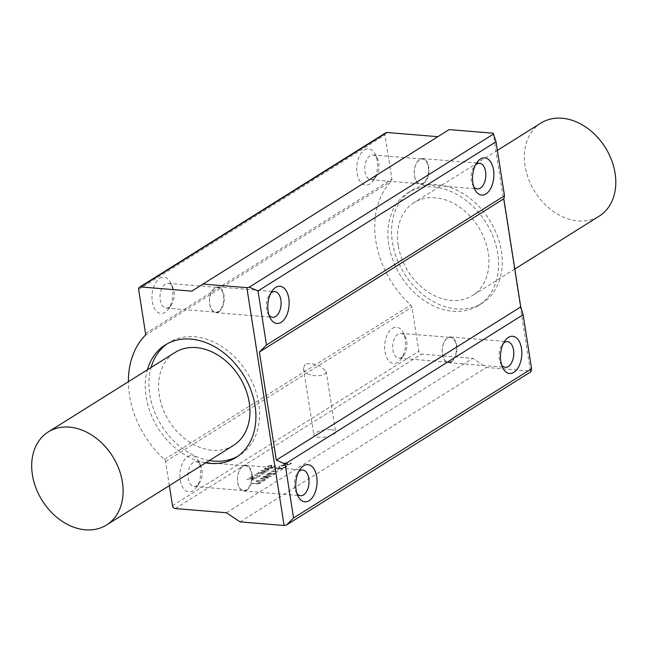 <?xml version="1.0" encoding="UTF-8"?>
<svg xmlns="http://www.w3.org/2000/svg" width="648" height="648" viewBox="0 0 648 648"><rect width="100%" height="100%" fill="white"/><g stroke="black" fill="none" stroke-linecap="round" stroke-linejoin="round"><path stroke-width="0.49" stroke-dasharray="3.24 2.43" d="M305.054 364.395L303.418 368.169C303.491 377.565 327.329 377.841 326.13 371.28L320.979 366.736C314.952 363.674 309.647 362.896 305.054 364.395M540.926 123.079A54.902 41.561 -122.1 0 0 525.082 165.904A54.902 41.561 -122.1 0 0 578.121 220.952A54.902 41.561 -122.1 0 0 599.246 216.108M398.228 245.43A54.902 41.561 57.9 0 1 414.072 202.605A54.902 41.561 57.9 0 1 478.443 227.051A54.902 41.561 57.9 0 1 472.392 295.634A54.902 41.561 57.9 0 1 398.228 245.43M233.418 445.46A54.902 41.561 57.9 0 1 159.246 395.256A54.902 41.561 57.9 0 1 175.09 352.431M209.393 460.517A66.452 50.309 57.9 0 1 149.777 394.478A66.452 50.309 57.9 0 1 151.073 367.489M167.144 343.845A66.452 50.309 57.9 0 1 168.958 342.638A66.452 50.309 57.9 0 1 246.88 372.227A66.452 50.309 57.9 0 1 239.549 455.252A66.452 50.309 57.9 0 1 237.678 456.354M205.716 462.826A66.452 50.309 57.9 0 1 146.092 396.787A66.452 50.309 57.9 0 1 147.396 369.797M388.751 244.652A66.452 50.309 57.9 0 1 407.932 192.812A66.452 50.309 57.9 0 1 485.854 222.402A66.452 50.309 57.9 0 1 478.532 305.427A66.452 50.309 57.9 0 1 388.751 244.652M392.437 242.344A66.452 50.309 -122.1 0 0 482.209 303.118A66.452 50.309 -122.1 0 0 489.54 220.093A66.452 50.309 -122.1 0 0 411.618 190.512A66.452 50.309 -122.1 0 0 392.437 242.344M269.017 315.106A12.887 7.331 -85.3 0 1 267.916 313.324A12.887 7.331 -85.3 0 1 269.438 294.775A12.887 7.331 -85.3 0 1 270.807 293.204M218.765 311.85A12.887 7.331 94.7 0 0 224.24 297.829A12.887 7.331 94.7 0 0 217.931 286.959A12.887 7.331 94.7 0 0 209.571 299.206A12.887 7.331 94.7 0 0 215.825 312.644A12.887 7.331 94.7 0 0 218.765 311.85M296.946 493.484A12.887 7.331 -85.3 0 1 295.853 491.71A12.887 7.331 -85.3 0 1 297.367 473.153A12.887 7.331 -85.3 0 1 298.744 471.582M246.702 490.236A12.887 7.331 94.7 0 0 252.177 476.207A12.887 7.331 94.7 0 0 245.867 465.345A12.887 7.331 94.7 0 0 237.508 477.584A12.887 7.331 94.7 0 0 243.761 491.022A12.887 7.331 94.7 0 0 246.702 490.236M501.698 365.124A12.887 7.331 -85.3 0 1 500.596 363.35A12.887 7.331 -85.3 0 1 502.119 344.793A12.887 7.331 -85.3 0 1 503.496 343.221M451.445 361.876A12.887 7.331 94.7 0 0 456.929 347.846A12.887 7.331 94.7 0 0 450.611 336.976A12.887 7.331 94.7 0 0 442.26 349.223A12.887 7.331 94.7 0 0 448.505 362.661A12.887 7.331 94.7 0 0 451.445 361.876M473.761 186.737A12.887 7.331 -85.3 0 1 472.667 184.964A12.887 7.331 -85.3 0 1 474.182 166.406A12.887 7.331 -85.3 0 1 475.559 164.835M423.517 183.489A12.887 7.331 94.7 0 0 428.992 169.46A12.887 7.331 94.7 0 0 422.682 158.598A12.887 7.331 94.7 0 0 414.323 170.837A12.887 7.331 94.7 0 0 420.576 184.275A12.887 7.331 94.7 0 0 423.517 183.489M419.58 159.797A12.425 7.063 94.7 0 0 414.299 173.324A12.425 7.063 94.7 0 0 420.382 183.805A12.425 7.063 94.7 0 0 423.217 183.044A12.425 7.063 94.7 0 0 428.506 169.517A12.425 7.063 94.7 0 0 422.415 159.035A12.425 7.063 94.7 0 0 419.58 159.797M214.828 288.158A12.425 7.063 94.7 0 0 209.547 301.685A12.425 7.063 94.7 0 0 215.638 312.166A12.425 7.063 94.7 0 0 218.473 311.404A12.425 7.063 94.7 0 0 223.754 297.877A12.425 7.063 94.7 0 0 217.663 287.396A12.425 7.063 94.7 0 0 214.828 288.158M242.765 466.544A12.425 7.063 94.7 0 0 237.484 480.071A12.425 7.063 94.7 0 0 243.567 490.552A12.425 7.063 94.7 0 0 246.402 489.791A12.425 7.063 94.7 0 0 251.691 476.264A12.425 7.063 94.7 0 0 245.6 465.782A12.425 7.063 94.7 0 0 242.765 466.544M447.517 338.183A12.425 7.063 94.7 0 0 442.228 351.71A12.425 7.063 94.7 0 0 448.319 362.183A12.425 7.063 94.7 0 0 451.154 361.422A12.425 7.063 94.7 0 0 456.435 347.895A12.425 7.063 94.7 0 0 450.352 337.422A12.425 7.063 94.7 0 0 447.517 338.183M330.845 429.697A10.984 3.532 -8.9 0 0 319.424 431.147A10.984 3.532 -8.9 0 0 313.916 435.205A10.984 3.532 -8.9 0 0 325.312 436.995A10.984 3.532 -8.9 0 0 335.607 431.811A10.984 3.532 -8.9 0 0 330.845 429.697M165.313 284.099A12.425 7.063 94.7 0 0 160.032 297.626A12.425 7.063 94.7 0 0 166.123 308.1A12.425 7.063 94.7 0 0 171.266 305.07A12.425 7.063 94.7 0 0 172.741 287.177A12.425 7.063 94.7 0 0 168.148 283.338A12.425 7.063 94.7 0 0 165.313 284.099M159.732 278.308A18.201 10.352 -85.3 0 1 170.61 282.812A18.201 10.352 -85.3 0 1 168.456 309.023A18.201 10.352 -85.3 0 1 152.96 304.609A18.201 10.352 -85.3 0 1 159.732 278.308M385.811 132.759A2.892 2.187 -122.1 0 0 384.977 135.011L391.886 179.107A2.892 2.187 57.9 0 1 391.368 181.1A86.678 65.618 -122.1 0 0 410.767 305.006A2.892 2.187 57.9 0 1 411.934 307.136L418.835 351.232A2.892 2.187 -122.1 0 0 421.629 354.132L472.805 358.328L486.381 367.448L530.437 371.061L493.193 133.213M364.484 149.939A18.201 10.352 -85.3 0 1 375.354 154.443A18.201 10.352 -85.3 0 1 373.208 180.662A18.201 10.352 -85.3 0 1 357.712 176.248A18.201 10.352 -85.3 0 1 364.484 149.939M193.25 462.486A12.425 7.063 94.7 0 0 187.969 476.013A12.425 7.063 94.7 0 0 194.052 486.486A12.425 7.063 94.7 0 0 199.203 483.449A12.425 7.063 94.7 0 0 200.669 465.556A12.425 7.063 94.7 0 0 196.085 461.724A12.425 7.063 94.7 0 0 193.25 462.486M187.669 456.686A18.201 10.352 -85.3 0 1 198.539 461.19A18.201 10.352 -85.3 0 1 196.393 487.409A18.201 10.352 -85.3 0 1 180.897 482.995A18.201 10.352 -85.3 0 1 187.669 456.686M169.363 485.619L165.596 461.579A2.892 2.187 -122.1 0 0 164.43 459.44A86.678 65.618 57.9 0 1 128.393 381.713M392.413 328.325A18.201 10.352 -85.3 0 1 403.291 332.829A18.201 10.352 -85.3 0 1 401.136 359.041A18.201 10.352 -85.3 0 1 385.649 354.626A18.201 10.352 -85.3 0 1 392.413 328.325M370.065 155.739A12.425 7.063 94.7 0 0 364.784 169.266A12.425 7.063 94.7 0 0 370.867 179.739A12.425 7.063 94.7 0 0 376.018 176.702A12.425 7.063 94.7 0 0 377.484 158.809A12.425 7.063 94.7 0 0 372.9 154.977A12.425 7.063 94.7 0 0 370.065 155.739M398.002 334.117A12.425 7.063 94.7 0 0 392.712 347.644A12.425 7.063 94.7 0 0 398.804 358.125A12.425 7.063 94.7 0 0 403.955 355.088A12.425 7.063 94.7 0 0 405.421 337.195A12.425 7.063 94.7 0 0 400.837 333.356A12.425 7.063 94.7 0 0 398.002 334.117M264.732 468.431L264.028 468.877L268.993 470.375L267.665 469.638L269.665 468.383L272.824 468.083L263.963 468.682L269.001 470.432L267.673 469.687L269.673 468.439L272.792 468.05L264.749 468.488M264.643 468.69L269.033 468.423L267.292 469.517L264.643 468.69L269.041 468.472L267.3 469.565L264.668 468.674M285.914 466.754L282.269 467.726L286.432 466.803L286.918 465.823L284.885 465.256L281.742 465.394L279.337 466.22L278.664 467.062L280.082 467.435L279.32 466.852L279.855 466.26L284.496 465.499L286.319 465.977L285.922 466.811L282.277 467.783L284.529 467.597L286.44 466.852L286.926 465.872L284.893 465.313L281.75 465.45L279.345 466.268L278.672 467.119L280.09 467.483L279.329 466.908L279.863 466.317L281.775 465.653L286.327 466.025L285.922 466.811L286.319 465.977L285.914 466.754M280.033 467.265L279.32 466.852L280.041 467.321M283.735 463.458L283.184 464.203L284.237 464.519L283.816 463.984L284.278 463.49L287.21 463.093L286.319 464.584L287.323 464.916L289.194 464.721L291.503 463.28L289.94 462.915L290.855 463.409L290.304 464.009L287.777 464.673L286.999 464.454L287.874 462.98L285.322 462.777L283.192 464.252L284.496 464.495L283.824 464.033L284.286 463.539L286.586 462.923L287.218 463.15L286.327 464.632L287.331 464.972L289.202 464.778L291.511 463.336L289.948 462.972L290.863 463.466L290.312 464.057L287.793 464.729L287.007 464.503L287.882 463.036L286.999 462.68L283.743 463.514M286.999 464.454L287.412 463.733L286.983 464.397M290.855 463.409L290.304 464.009L290.855 463.417M287.21 463.093L286.813 463.782L287.21 463.093M279.863 468.561L282.406 468.812L280.098 470.537L282.909 468.958L282.617 468.512L276.85 468.14L273.788 469.922L277.263 468.35L279.345 468.52L277.368 470.067L279.855 468.504L282.398 468.763L280.317 470.464L282.901 468.901L282.609 468.455L276.842 468.091L273.78 469.865L276.907 468.31L279.345 468.52M279.337 468.464L277.133 470.027L279.855 468.504M250.104 477.495L253.222 478.03L246.758 479.439L251.319 478.637L253.344 480.152L253.781 479.933L251.991 478.491L256.786 478.086L249.65 477.649L253.23 478.078L246.767 479.496L251.327 478.686L253.352 480.209L253.789 479.982L251.999 478.548L256.794 478.143L250.112 477.552M273.067 471.307L273.699 470.764L271.285 471.485L278.397 471.841L273.075 471.363L273.707 470.821L271.285 471.485L278.34 471.882L273.075 471.363M252.599 475.737L251.934 476.58L253.101 477.017L252.59 476.369L253.117 475.778L255.037 475.114L259.589 475.494L259.184 476.272L255.782 477.276L259.702 476.312L260.188 475.34L255.004 474.911L252.599 475.737L251.942 476.636L252.833 477.074L253.457 476.912L252.599 476.426L253.125 475.835L255.045 475.17L259.597 475.543L259.192 476.329L255.798 477.333L259.71 476.369L260.196 475.389L255.012 474.968L252.607 475.786M259.589 475.494L259.192 476.329L259.589 475.494M252.599 476.45L253.311 476.831M271.747 473.753L268.564 474.287L267.883 474.061L268.183 473.575L271.285 472.927L269.252 472.951L267.235 474.215L269.827 474.449L275.133 473.405L273.124 474.968L276.064 473.194L268.572 474.336L267.891 474.117L268.191 473.631L271.245 473.072L269.26 473.008L267.243 474.271L269.835 474.506L275.141 473.461L273.132 475.025L276.072 473.243L271.755 473.801M267.665 473.534L267.243 474.271L267.665 473.534M267.843 473.98L268.183 473.575M267.883 474.061L268.191 473.631M256.341 473.607L263.007 474.19L256.349 473.656M260.674 478.192L268.248 477.965L268.726 477.665L263.995 476.555L271.35 476.256L265.785 474.798L270.062 476.159L263.574 476.312L263.007 476.669L267.567 477.73L260.682 478.248L268.256 478.022L268.734 477.722L264.003 476.604L271.358 476.312L265.793 474.854L270.07 476.215L263.582 476.369L263.015 476.726L267.575 477.779L260.682 478.248M261.743 470.327L260.99 470.707L265.55 472.052L257.758 472.821L264.392 473.324L258.649 472.619L266.401 472.117L261.857 470.61L268.191 470.991L261.743 470.327L260.998 470.756L265.559 472.1L257.766 472.878L264.4 473.372L258.657 472.667L266.409 472.165L261.865 470.659L268.264 470.95L261.752 470.375M256.592 480.516L262.91 480.986L264.967 480.257L265.453 479.39L259.573 478.661L264.821 479.544L264.457 480.209L262.845 480.776L256.478 480.792L262.918 481.043L264.975 480.306L265.461 479.447L259.864 478.702L264.829 479.593L264.465 480.265L261.193 480.905L256.6 480.573M264.465 480.265L264.829 479.593L264.457 480.209M268.013 466.074L267.454 466.811L268.515 467.127L268.094 466.592L268.556 466.098L271.488 465.71L270.589 467.192L271.601 467.524L275.084 466.673L275.781 465.896L274.72 465.442L274.144 465.62L275.133 466.025L274.582 466.617L272.055 467.289L271.277 467.062L272.152 465.596L271.261 465.24L268.013 466.074L267.47 466.868L268.523 467.184L268.102 466.649L268.564 466.155L271.496 465.766L270.597 467.249L271.609 467.581L273.48 467.394L275.789 465.944L274.226 465.58L275.141 466.082L274.59 466.673L272.063 467.338L271.285 467.119L272.16 465.653L271.269 465.288L268.021 466.131M271.277 467.062L271.69 466.341L271.261 467.005M275.133 466.025L274.582 466.617L275.133 466.034M271.496 465.766L271.091 466.398L271.504 465.791M252.064 483.359L258.374 483.829L260.439 483.092L260.925 482.234L255.045 481.505L260.285 482.379L259.921 483.052L258.317 483.619L251.951 483.635L258.382 483.878L260.447 483.149L260.933 482.282L255.328 481.545L260.294 482.436L259.929 483.108L256.657 483.748L252.072 483.408M259.929 483.108L260.294 482.436L259.921 483.052M226.46 512.762L472.805 358.328M530.898 371.782L530.437 371.061M449.137 129.6L437.846 136.679M240.044 521.883L486.381 367.448M191.759 291.138L438.097 136.704M138.64 289.454L384.977 135.011M145.549 333.542L391.886 179.107M165.596 461.579L411.934 307.136M172.498 505.675L418.835 351.232M175.292 508.567L421.629 354.132M164.43 459.44L410.767 305.006M145.031 335.543L391.368 181.1M497.389 150.377L414.072 202.605M514.812 269.041L472.392 295.634M235.872 457.561L239.549 455.252M165.272 344.947L168.958 342.638M478.532 305.427L482.209 303.118M407.932 192.812L411.618 190.512M267.916 313.324L270.046 317.69M269.438 294.775L272.249 290.814M215.825 312.644L272.67 317.301M217.931 286.959L274.776 291.624M295.853 491.71L297.983 496.076M297.367 473.153L300.186 469.201M243.761 491.022L300.607 495.688M245.867 465.345L302.713 470.011M500.596 363.35L502.726 367.708M502.119 344.793L504.938 340.832M448.505 362.661L505.351 367.327M450.611 336.976L507.465 341.642M472.667 184.964L474.798 189.329M474.182 166.406L477.001 162.454M420.576 184.275L477.422 188.941M422.682 158.598L479.528 163.264M303.418 368.169L313.916 435.205M326.13 371.28L335.607 431.811M172.741 287.177L170.61 282.812M171.266 305.07L168.456 309.023M166.123 308.1L215.638 312.166M168.148 283.338L217.663 287.396M200.669 465.556L198.539 461.19M199.203 483.449L196.393 487.409M194.052 486.486L243.567 490.552M196.085 461.724L245.6 465.782M377.484 158.809L375.354 154.443M376.018 176.702L373.208 180.662M370.867 179.739L420.382 183.805M372.9 154.977L422.415 159.035M405.421 337.195L403.291 332.829M403.955 355.088L401.136 359.041M398.804 358.125L448.319 362.183M400.837 333.356L450.352 337.422"/><path stroke-width="0.97" d="M514.812 269.041L599.246 216.108A54.902 41.561 -122.1 0 0 605.297 147.525A54.902 41.561 -122.1 0 0 540.926 123.079L497.389 150.377M85.447 529.821A54.902 41.561 57.9 0 1 32.4 474.781A54.902 41.561 57.9 0 1 48.244 431.957A54.902 41.561 57.9 0 1 112.614 456.395A54.902 41.561 57.9 0 1 106.564 524.985A54.902 41.561 57.9 0 1 85.447 529.821M48.244 431.957L175.09 352.431A54.902 41.561 57.9 0 1 239.46 376.869A54.902 41.561 57.9 0 1 233.418 445.46L106.564 524.985M151.073 367.489A66.452 50.309 57.9 0 1 167.144 343.845M237.678 456.354A66.452 50.309 57.9 0 1 209.393 460.517M147.396 369.797A66.452 50.309 57.9 0 1 165.272 344.947A66.452 50.309 57.9 0 1 243.194 374.528A66.452 50.309 57.9 0 1 235.872 457.561A66.452 50.309 57.9 0 1 205.716 462.826M270.807 293.204A12.887 7.331 -85.3 0 1 274.776 291.624A12.887 7.331 -85.3 0 1 281.094 302.486A12.887 7.331 -85.3 0 1 275.611 316.516A12.887 7.331 -85.3 0 1 272.67 317.301A12.887 7.331 -85.3 0 1 269.017 315.106M281.2 322.307A18.662 10.611 94.7 0 0 288.133 295.342A18.662 10.611 94.7 0 0 272.249 290.814A18.662 10.611 94.7 0 0 270.046 317.69A18.662 10.611 94.7 0 0 281.2 322.307M285.104 463.936L276.323 460.145L259.394 352.034L266.482 345.011L258.017 290.96L496.036 141.734L504.5 195.793L503.812 198.798L520.741 306.909L523.122 314.709L531.587 368.769L293.568 517.987L285.104 463.936L523.122 314.709M266.482 345.011L504.5 195.793M485.943 193.946A18.662 10.611 94.7 0 0 492.885 166.982A18.662 10.611 94.7 0 0 477.001 162.454A18.662 10.611 94.7 0 0 474.798 189.329A18.662 10.611 94.7 0 0 485.943 193.946M298.744 471.582A12.887 7.331 -85.3 0 1 302.713 470.011A12.887 7.331 -85.3 0 1 309.023 480.873A12.887 7.331 -85.3 0 1 303.548 494.902A12.887 7.331 -85.3 0 1 300.607 495.688A12.887 7.331 -85.3 0 1 296.946 493.484M309.128 500.693A18.662 10.611 94.7 0 0 316.07 473.729A18.662 10.611 94.7 0 0 300.186 469.201A18.662 10.611 94.7 0 0 297.983 496.076A18.662 10.611 94.7 0 0 309.128 500.693M513.88 372.333A18.662 10.611 94.7 0 0 520.814 345.36A18.662 10.611 94.7 0 0 504.938 340.832A18.662 10.611 94.7 0 0 502.726 367.708A18.662 10.611 94.7 0 0 513.88 372.333M503.496 343.221A12.887 7.331 -85.3 0 1 507.465 341.642A12.887 7.331 -85.3 0 1 513.775 352.504A12.887 7.331 -85.3 0 1 508.299 366.533A12.887 7.331 -85.3 0 1 505.351 367.327A12.887 7.331 -85.3 0 1 501.698 365.124M475.559 164.835A12.887 7.331 -85.3 0 1 479.528 163.264A12.887 7.331 -85.3 0 1 485.838 174.126A12.887 7.331 -85.3 0 1 480.362 188.155A12.887 7.331 -85.3 0 1 477.422 188.941A12.887 7.331 -85.3 0 1 473.761 186.737M128.393 381.713A86.678 65.618 57.9 0 1 145.031 335.543A2.892 2.187 -122.1 0 0 145.549 333.542L138.64 289.454A2.892 2.187 57.9 0 1 139.474 287.194A2.892 2.187 57.9 0 1 140.584 286.942L191.759 291.138L449.137 129.6L493.193 133.213L496.036 141.734M493.655 133.934L249.237 287.169L246.856 287.655L284.099 525.496L240.044 521.883L226.46 512.762L175.292 508.567A2.892 2.187 57.9 0 1 172.498 505.675L169.363 485.619M531.587 368.769L530.898 371.782L286.481 525.01L293.568 517.987M276.323 460.145L520.741 306.909M259.394 352.034L503.812 198.798M258.017 290.96L249.237 287.169M284.099 525.496L286.481 525.01M202.8 284.043L246.856 287.655M437.846 136.679L386.921 132.5A2.892 2.187 -122.1 0 0 385.811 132.759L139.474 287.194M140.584 286.942L386.921 132.5"/></g></svg>
